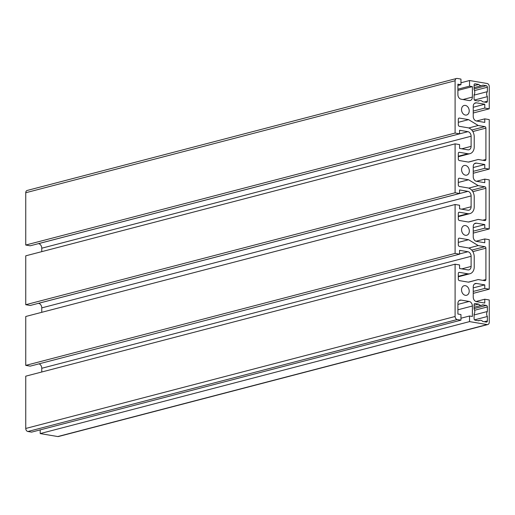 <?xml version="1.0" encoding="UTF-8"?>
<svg xmlns="http://www.w3.org/2000/svg" width="515" height="515" viewBox="0 0 515 515"><rect width="100%" height="100%" fill="white"/><g stroke="black" fill="none" stroke-linecap="round" stroke-linejoin="round"><path stroke-width="0.77" d="M474.218 136.758A8.098 6.174 75.4 0 0 467.903 127.772L459.367 126.33A1.371 1.043 -104.6 0 1 458.298 124.81L458.298 119.235A1.371 1.043 -104.6 0 1 459.019 118.09A1.371 1.043 -104.6 0 1 459.367 118.077L468.586 119.635L478.21 125.499L484.84 126.619A1.371 1.043 -104.6 0 1 485.909 128.138L485.909 159.45A1.371 1.043 -104.6 0 1 485.182 160.596A1.371 1.043 -104.6 0 1 484.84 160.609L478.21 159.489L468.586 162.109L459.367 160.551A1.371 1.043 -104.6 0 1 458.298 159.032L458.298 153.457A1.371 1.043 -104.6 0 1 459.019 152.318A1.371 1.043 -104.6 0 1 459.367 152.298L467.903 153.74A8.098 6.174 75.4 0 0 469.95 153.663A8.098 6.174 75.4 0 0 474.218 146.891L474.218 136.758M468.335 162.071L478.21 159.489M468.721 127.978L478.21 125.499M458.298 122.319L468.586 119.635M487.37 96.659L487.37 101.23A1.371 1.043 -104.6 0 1 486.649 102.376A1.371 1.043 -104.6 0 1 486.308 102.388L482.606 101.764A4.107 3.129 75.4 0 0 479.574 100.592A4.107 3.129 75.4 0 0 478.615 101.088L475.152 100.502A1.371 1.043 -104.6 0 1 474.09 98.983L474.09 94.638A4.107 3.129 75.4 0 0 474.09 89.636L474.09 84.994A1.371 1.043 -104.6 0 1 474.811 83.848A1.371 1.043 -104.6 0 1 475.152 83.829L478.796 84.447A4.107 3.129 75.4 0 0 481.828 85.612A4.107 3.129 75.4 0 0 482.78 85.123L486.308 85.715A1.371 1.043 -104.6 0 1 487.37 87.235L487.37 91.657A4.107 3.129 75.4 0 0 487.37 96.659L474.437 100.032M474.09 95.121L487.37 91.657M474.09 85.677L478.796 84.447M474.54 319.854L487.37 316.506L487.37 320.922A1.371 1.043 -104.6 0 1 486.649 322.068A1.371 1.043 -104.6 0 1 486.308 322.081L482.78 321.489A4.107 3.129 75.4 0 0 479.755 320.324A4.107 3.129 75.4 0 0 478.796 320.813L475.152 320.201A1.371 1.043 -104.6 0 1 474.09 318.682L474.09 314.034A4.107 3.129 75.4 0 0 474.09 309.032L474.09 304.687A1.371 1.043 -104.6 0 1 474.811 303.541A1.371 1.043 -104.6 0 1 475.152 303.528L478.615 304.114A4.107 3.129 75.4 0 0 481.647 305.279A4.107 3.129 75.4 0 0 482.606 304.79L486.308 305.414A1.371 1.043 -104.6 0 1 487.37 306.934L487.37 311.504A4.107 3.129 75.4 0 0 487.37 316.506M474.09 314.968L487.37 311.504M474.09 305.292L478.615 304.114M465.373 115.057A4.931 3.76 -104.6 0 1 461.582 110.39A4.931 3.76 -104.6 0 1 464.131 105.466A4.931 3.76 -104.6 0 1 469.01 109.289A4.931 3.76 -104.6 0 1 466.616 115.012A4.931 3.76 -104.6 0 1 465.373 115.057M474.218 196.891A8.098 6.174 75.4 0 0 467.903 187.904L459.367 186.469A1.371 1.043 -104.6 0 1 458.298 184.949L458.298 179.375A1.371 1.043 -104.6 0 1 459.019 178.229A1.371 1.043 -104.6 0 1 459.367 178.216L468.586 179.767L478.21 185.638L484.84 186.758A1.371 1.043 -104.6 0 1 485.909 188.278L485.909 219.39A1.371 1.043 -104.6 0 1 485.182 220.529A1.371 1.043 -104.6 0 1 484.84 220.549L478.21 219.429L468.586 222.042L459.367 220.491A1.371 1.043 -104.6 0 1 458.298 218.972L458.298 213.397A1.371 1.043 -104.6 0 1 459.019 212.251A1.371 1.043 -104.6 0 1 459.367 212.238L467.903 213.68A8.098 6.174 75.4 0 0 469.95 213.596A8.098 6.174 75.4 0 0 474.218 206.824L474.218 196.891M468.335 222.004L478.21 219.429M468.721 188.11L478.21 185.638M458.298 182.452L468.586 179.767M458.298 244.882L458.298 239.308A1.371 1.043 -104.6 0 1 459.019 238.162A1.371 1.043 -104.6 0 1 459.367 238.149L468.586 239.707L478.21 245.571L484.84 246.691A1.371 1.043 -104.6 0 1 485.909 248.211L485.909 279.523A1.371 1.043 -104.6 0 1 485.182 280.669A1.371 1.043 -104.6 0 1 484.84 280.681L478.21 279.561L468.586 282.181L459.367 280.624A1.371 1.043 -104.6 0 1 458.298 279.104L458.298 273.529A1.371 1.043 -104.6 0 1 459.019 272.384A1.371 1.043 -104.6 0 1 459.367 272.371L467.903 273.813A8.098 6.174 75.4 0 0 469.95 273.729A8.098 6.174 75.4 0 0 474.218 266.957L474.218 256.831A8.098 6.174 75.4 0 0 467.903 247.844L459.367 246.402A1.371 1.043 -104.6 0 1 458.298 244.882M468.335 282.136L478.21 279.561M468.721 248.05L478.21 245.571M458.298 242.391L468.586 239.707M465.451 235.316A4.976 3.792 -104.6 0 1 461.627 230.604A4.976 3.792 -104.6 0 1 464.195 225.634A4.976 3.792 -104.6 0 1 469.12 229.497A4.976 3.792 -104.6 0 1 466.706 235.265A4.976 3.792 -104.6 0 1 465.451 235.316M465.373 295.314A4.931 3.76 -104.6 0 1 461.582 290.647A4.931 3.76 -104.6 0 1 464.131 285.722A4.931 3.76 -104.6 0 1 469.01 289.546A4.931 3.76 -104.6 0 1 466.616 295.262A4.931 3.76 -104.6 0 1 465.373 295.314M465.451 175.171A4.976 3.792 -104.6 0 1 461.627 170.459A4.976 3.792 -104.6 0 1 464.195 165.489A4.976 3.792 -104.6 0 1 469.12 169.351A4.976 3.792 -104.6 0 1 466.706 175.119A4.976 3.792 -104.6 0 1 465.451 175.171M473.24 173.265L489.25 169.094L489.25 119.615L484.776 118.856L484.776 122.409L476.446 120.999A4.107 3.129 -104.6 0 1 473.24 116.442L473.24 106.309A4.107 3.129 -104.6 0 1 475.403 102.878A4.107 3.129 -104.6 0 1 476.446 102.833L484.776 104.242L484.776 108.066L489.25 108.82L489.25 86.533A2.742 2.086 75.4 0 0 487.113 83.494L469.545 80.527L469.545 86.14L472.377 86.617L472.377 97.078A4.107 3.129 -104.6 0 1 470.208 100.515A4.107 3.129 -104.6 0 1 469.171 100.554L461.099 99.195A4.107 3.129 -104.6 0 1 457.899 94.638L457.899 84.177L460.951 84.692L460.951 79.078L457.23 78.454A2.742 2.086 75.4 0 0 456.541 78.48A2.742 2.086 75.4 0 0 455.099 80.771L455.099 133.063L459.567 133.816L459.567 130.263L467.903 131.673A4.107 3.129 -104.6 0 1 471.109 136.23L471.109 146.363A4.107 3.129 -104.6 0 1 468.94 149.801A4.107 3.129 -104.6 0 1 467.903 149.839L459.567 148.436L459.567 144.606L455.099 143.852L455.099 192.739L459.567 193.498L459.567 189.945L467.903 191.355A4.107 3.129 -104.6 0 1 471.109 195.912L471.109 206.753A4.107 3.129 -104.6 0 1 468.94 210.191A4.107 3.129 -104.6 0 1 467.903 210.229L459.567 208.826L459.567 205.273L455.099 204.519L455.099 253.412L459.567 254.165L459.567 250.335L467.903 251.745A4.107 3.129 -104.6 0 1 471.109 256.303L471.109 266.435A4.107 3.129 -104.6 0 1 468.94 269.873A4.107 3.129 -104.6 0 1 467.903 269.911L459.567 268.508L459.567 264.955L455.099 264.201L455.099 316.493A2.742 2.086 75.4 0 0 457.23 319.532L460.951 320.156L460.951 314.549L457.899 314.034L457.899 303.573A4.107 3.129 -104.6 0 1 460.062 300.136A4.107 3.129 -104.6 0 1 461.099 300.097L469.171 301.455A4.107 3.129 -104.6 0 1 472.377 306.013L472.377 316.474L469.545 315.998L469.545 321.611L487.113 324.579A2.742 2.086 75.4 0 0 487.808 324.547A2.742 2.086 75.4 0 0 489.25 322.255L489.25 299.968L484.776 299.215L484.776 303.045L476.446 301.636A4.107 3.129 -104.6 0 1 473.24 297.078L473.24 286.945A4.107 3.129 -104.6 0 1 475.403 283.507A4.107 3.129 -104.6 0 1 476.446 283.469L484.776 284.872L484.776 288.426L489.25 289.179L489.25 239.7L484.776 238.947L484.776 242.771L476.446 241.368A4.107 3.129 -104.6 0 1 473.24 236.803L473.24 226.677A4.107 3.129 -104.6 0 1 475.403 223.24A4.107 3.129 -104.6 0 1 476.446 223.195L484.776 224.604L484.776 228.151L489.25 228.911L489.25 179.883L484.776 179.13L484.776 182.677L476.446 181.274A4.107 3.129 -104.6 0 1 473.24 176.709L473.24 166.583A4.107 3.129 -104.6 0 1 475.403 163.146A4.107 3.129 -104.6 0 1 476.446 163.101L484.776 164.51L484.776 168.341L489.25 169.094M473.24 171.347L484.776 168.341M473.24 167.517L484.776 164.51M476.517 181.28L484.776 179.13M473.24 233.083L489.25 228.911M473.24 231.164L484.776 228.151M473.24 227.611L484.776 224.604M475.969 241.239L484.776 238.947M473.24 293.357L489.25 289.179M473.24 291.432L484.776 288.426M473.24 287.885L484.776 284.872M475.969 301.513L484.776 299.215M40.202 429.89L40.202 433.585L57.77 436.546A2.742 2.086 75.4 0 0 58.459 436.52L487.808 324.547M40.202 433.585L469.545 321.611M460.951 318.238L469.545 315.998M455.099 264.201L25.75 376.175L25.75 428.467A2.742 2.086 75.4 0 0 27.887 431.506L31.602 432.13L460.951 320.156M39.031 363.841A4.107 3.129 -104.6 0 1 41.76 368.277L41.76 371.997M455.099 204.519L25.75 316.493L25.75 365.386L30.224 366.139L459.567 254.165M25.75 365.386L455.099 253.412M38.483 303.316L38.554 303.329A4.107 3.129 -104.6 0 1 41.76 307.886L41.76 312.315M455.099 143.852L25.75 255.826L25.75 304.713L30.224 305.472L459.567 193.498M25.75 304.713L455.099 192.739M38.483 243.634L38.554 243.647A4.107 3.129 -104.6 0 1 41.76 248.204L41.76 251.648M456.541 78.48L27.192 190.453A2.742 2.086 75.4 0 0 25.75 192.745L25.75 245.037L30.224 245.79L459.567 133.816M25.75 245.037L455.099 133.063M457.899 85.484L460.951 84.692M457.899 90.395L472.377 86.617M457.899 89.179L469.545 86.14M460.951 82.773L469.545 80.527M473.24 112.997L489.25 108.82M473.24 111.079L484.776 108.066M473.24 107.249L484.776 104.242M476.517 121.012L484.776 118.856M458.298 156.245L467.903 153.74M458.711 152.472L459.367 152.298M482.787 160.268L485.909 159.45M472.822 131.55L485.909 128.138M471.734 130.038L484.84 126.619M458.711 118.25L459.367 118.077M484.255 102.041L487.37 101.23M474.508 90.589L487.37 87.235M474.09 88.902L486.308 85.715M474.502 84.003L475.152 83.829M474.598 310.262L487.37 306.934M474.09 308.601L486.308 305.414M474.502 303.702L475.152 303.528M484.255 321.74L487.37 320.922M458.298 216.184L467.903 213.68M458.711 212.405L459.367 212.238M482.787 220.201L485.909 219.39M472.822 191.689L485.909 188.278M471.734 190.177L484.84 186.758M458.711 178.383L459.367 178.216M458.298 276.317L467.903 273.813M458.711 272.544L459.367 272.371M482.787 280.334L485.909 279.523M472.822 251.623L485.909 248.211M471.734 250.11L484.84 246.691M458.711 238.323L459.367 238.149M474.482 163.615L476.446 163.101M474.482 223.71L476.446 223.195M474.482 283.977L476.446 283.469M57.77 436.546L487.113 324.579M457.899 309.792L472.377 306.013M457.899 304.397L469.171 301.455M459.135 300.606L461.099 300.097M27.887 431.506L457.23 319.532M25.75 428.467L455.099 316.493M461.755 268.875L471.109 266.435M41.76 368.277L471.109 256.303M459.567 253.921L467.903 251.745M461.755 209.193L471.109 206.753M41.76 307.886L471.109 195.912M38.554 303.329L467.903 191.355M461.755 148.803L471.109 146.363M41.76 248.204L471.109 136.23M38.554 243.647L467.903 131.673M25.75 192.745L455.099 80.771M463.024 99.517L472.377 97.078M474.482 103.348L476.446 102.833M458.298 156.702L469.95 153.663M474.09 87.634L481.828 85.612M478.042 100.992L479.574 100.592M474.09 307.255L481.647 305.279M478.223 320.716L479.755 320.324M458.298 216.635L469.95 213.596M458.298 276.767L469.95 273.729"/></g></svg>
